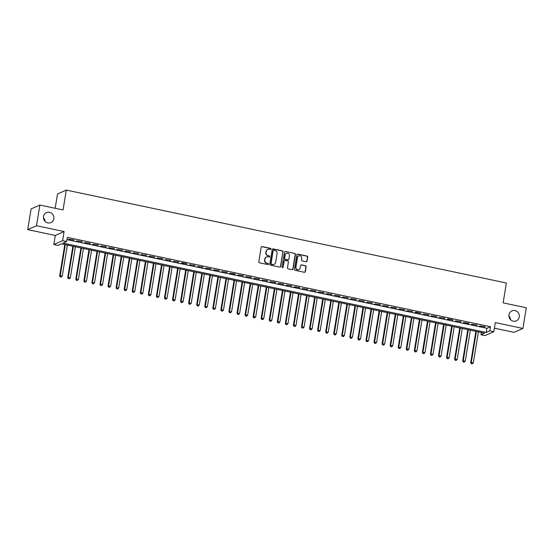 <?xml version="1.0" encoding="UTF-8"?>
<svg xmlns="http://www.w3.org/2000/svg" width="554" height="554" viewBox="0 0 554 554"><rect width="100%" height="100%" fill="white"/><g stroke="black" fill="none" stroke-linecap="round" stroke-linejoin="round"><path stroke-width="0.83" d="M270.961 249.023A0.582 0.554 66.1 0 0 270.504 248.337L262.097 246.565A0.838 0.796 66.1 0 0 261.169 247.209L258.78 261.827A0.838 0.796 66.1 0 0 259.438 262.804L267.838 264.577A0.582 0.554 66.1 0 0 268.489 264.126A0.582 0.554 66.1 0 0 268.025 263.441L266.938 263.212A2.673 2.548 66.1 0 1 264.833 260.075L265.034 258.856A2.673 2.548 66.1 0 1 267.991 256.793L269.078 257.028A0.582 0.554 66.1 0 0 269.722 256.571A0.582 0.554 66.1 0 0 269.265 255.886L268.178 255.657A2.673 2.548 66.1 0 1 266.072 252.527L266.273 251.308A2.673 2.548 66.1 0 1 269.23 249.245L270.317 249.473A0.582 0.554 66.1 0 0 270.961 249.023M270.518 249.48A0.582 0.554 66.1 0 0 270.262 248.441L261.855 246.668A0.838 0.796 66.1 0 0 261.509 246.675M268.046 264.583A0.582 0.554 66.1 0 0 267.79 263.545L266.938 263.212M269.286 257.028A0.582 0.554 66.1 0 0 269.029 255.996L268.178 255.657M508.974 314.797A5.45 5.187 66.1 0 0 516.335 320.863A5.45 5.187 66.1 0 0 517.298 311.708A5.45 5.187 66.1 0 0 508.974 314.797M43.517 216.51A5.45 5.187 66.1 0 0 50.878 222.583A5.45 5.187 66.1 0 0 51.841 213.422A5.45 5.187 66.1 0 0 43.517 216.51M306.133 261.786A0.838 0.796 66.1 0 0 307.054 261.142L307.726 257.035A0.838 0.796 66.1 0 0 307.068 256.059L297.733 254.085A0.838 0.796 66.1 0 0 296.812 254.729L294.416 269.348A0.838 0.796 66.1 0 0 295.074 270.331L304.409 272.298A0.838 0.796 66.1 0 0 305.337 271.654L306.147 266.703A0.838 0.796 66.1 0 0 305.489 265.719L301.494 264.881A0.838 0.796 66.1 0 0 300.566 265.525L300.164 267.977A2.237 2.126 66.1 0 1 296.75 269.251A2.237 2.126 66.1 0 1 295.933 267.083L297.512 257.465A2.237 2.126 66.1 0 1 300.926 256.197A2.237 2.126 66.1 0 1 301.743 258.358L301.48 259.958A0.838 0.796 66.1 0 0 302.138 260.941L306.133 261.786M489.784 330.863L493.815 331.707L485.013 335.613L480.983 334.761L484.556 333.176L61.411 243.829L57.845 245.415L53.814 244.563L62.616 240.658L66.646 241.509L63.08 243.095L486.218 332.442L489.784 330.863L490.463 326.721L67.325 237.375L66.646 241.509M39.888 205.049L36.502 225.727L27.7 229.633L31.086 208.948L39.888 205.049L63.059 209.938L66.314 190.084L506.377 283.004L503.129 302.865L526.3 307.754L522.914 328.439L495.311 322.608L493.815 331.707M27.7 229.633L55.303 235.457L64.105 231.558L36.502 225.727M64.105 231.558L62.616 240.658M283.122 251.841A0.838 0.796 66.1 0 0 282.464 250.865L273.129 248.891A0.838 0.796 66.1 0 0 272.208 249.535L269.812 264.154A0.838 0.796 66.1 0 0 270.47 265.131L279.805 267.104A0.838 0.796 66.1 0 0 280.733 266.46L282.886 251.945A0.838 0.796 66.1 0 0 282.228 250.969L272.893 248.995A0.838 0.796 66.1 0 0 272.547 249.002M285.435 251.488L294.77 253.462A0.838 0.796 66.1 0 1 295.427 254.438L293.031 269.057A0.838 0.796 66.1 0 1 292.11 269.701L288.115 268.856A0.838 0.796 66.1 0 1 287.457 267.88L288.426 261.952A0.838 0.796 66.1 0 0 287.768 260.976L285.116 260.415A0.838 0.796 66.1 0 0 284.195 261.059L283.184 267.229A0.582 0.554 66.1 0 1 282.291 267.561A0.582 0.554 66.1 0 1 282.076 266.993L284.507 252.132A0.838 0.796 66.1 0 1 285.435 251.488L294.77 253.462M494.397 328.176L514.112 332.338L522.914 328.439M74.063 239.924L68.634 239.169L74.063 239.924M82.124 241.627L76.694 240.872L82.124 241.627M90.184 243.331L84.748 242.569L90.184 243.331M98.245 245.034L92.809 244.272L98.245 245.034M106.299 246.731L100.87 245.976L106.299 246.731M114.359 248.434L108.93 247.68L114.359 248.434M122.42 250.138L116.991 249.376L122.42 250.138M130.481 251.841L125.052 251.08L130.481 251.841M138.542 253.538L133.112 252.783L138.542 253.538M146.602 255.242L141.173 254.487L146.602 255.242M154.663 256.945L149.227 256.183L154.663 256.945M162.724 258.649L157.288 257.887L162.724 258.649M170.777 260.345L165.348 259.591L170.777 260.345M178.838 262.049L173.409 261.294L178.838 262.049M186.899 263.752L182.065 262.728L181.47 262.998L186.899 263.752M194.96 265.456L189.53 264.694L194.96 265.456M203.02 267.153L197.591 266.398L203.02 267.153M211.081 268.856L205.652 268.101L211.081 268.856M219.142 270.56L213.706 269.805L219.142 270.56M227.202 272.263L221.766 271.502L227.202 272.263M235.256 273.96L229.827 273.205L234.667 274.23L235.256 273.96M243.317 275.663L237.888 274.909L243.317 275.663M251.377 277.367L245.948 276.612L251.377 277.367M259.438 279.071L254.009 278.309L259.438 279.071M267.499 280.774L262.07 280.012L267.499 280.774M275.56 282.471L270.13 281.716L275.56 282.471M283.62 284.174L278.184 283.419L283.62 284.174M291.681 285.878L286.245 285.116L291.681 285.878M299.735 287.581L294.306 286.82L299.735 287.581M307.795 289.278L302.366 288.523L307.795 289.278M315.856 290.982L310.427 290.227L315.856 290.982M323.917 292.685L318.488 291.923L323.917 292.685M331.978 294.389L326.548 293.627L331.978 294.389M340.038 296.085L334.609 295.33L340.038 296.085M348.099 297.789L342.663 297.034L348.099 297.789M356.16 299.492L350.724 298.731L356.16 299.492M364.213 301.196L358.784 300.434L364.213 301.196M372.274 302.893L366.845 302.138L372.274 302.893M380.335 304.596L374.906 303.841L380.335 304.596M388.396 306.3L382.966 305.538L388.396 306.3M396.456 308.003L391.027 307.241L396.456 308.003M404.517 309.7L399.088 308.945L404.517 309.7M412.578 311.403L407.142 310.649L412.578 311.403M420.638 313.107L415.798 312.082L415.202 312.352L420.638 313.107M428.692 314.81L423.263 314.049L428.692 314.81M436.753 316.507L431.324 315.752L436.753 316.507M444.814 318.211L439.384 317.456L444.814 318.211M452.874 319.914L448.041 318.889L447.445 319.159L452.874 319.914M460.935 321.618L455.506 320.856L460.935 321.618M468.996 323.314L463.566 322.56L468.4 323.584L468.996 323.314M477.056 325.018L471.62 324.263L477.056 325.018M66.958 239.633L486.897 328.307L490.463 326.721M479.681 325.967L485.11 326.721L479.681 325.967M66.314 190.084L57.512 193.983L55.171 208.276M510.553 319.693A5.45 5.187 66.1 0 0 508.904 315.981M45.096 221.406A5.45 5.187 66.1 0 0 43.447 217.694M481.357 332.504L480.983 334.761M55.303 235.457L53.814 244.563M486.897 328.307L486.218 332.442M73.467 240.187L73.53 239.813M81.528 241.89L81.59 241.516M89.589 243.594L89.651 243.22M97.649 245.297L97.712 244.916M105.71 246.994L105.766 246.62M113.764 248.698L113.826 248.324M121.825 250.401L121.887 250.027M129.885 252.105L129.948 251.724M137.946 253.801L138.008 253.427M146.007 255.505L146.069 255.131M154.067 257.208L154.13 256.834M162.128 258.912L162.19 258.531M170.189 260.609L170.244 260.235M178.243 262.312L178.305 261.938M186.303 264.016L186.366 263.642M194.364 265.719L194.426 265.338M202.425 267.416L202.487 267.042M210.485 269.119L210.548 268.745M218.546 270.823L218.608 270.449M226.607 272.526L226.669 272.146M234.667 274.23L234.723 273.849M242.721 275.927L242.784 275.553M250.782 277.63L250.844 277.256M258.843 279.334L258.905 278.953M266.903 281.037L266.966 280.656M274.964 282.734L275.026 282.36M283.025 284.437L283.087 284.063M291.085 286.141L291.148 285.767M299.146 287.845L299.202 287.464M307.2 289.541L307.262 289.167M315.261 291.245L315.323 290.871M323.321 292.948L323.384 292.574M331.382 294.652L331.444 294.271M339.443 296.348L339.505 295.974M347.503 298.052L347.566 297.678M355.564 299.756L355.626 299.382M363.625 301.459L363.68 301.078M371.679 303.156L371.741 302.782M379.739 304.859L379.802 304.485M387.8 306.563L387.862 306.189M395.861 308.266L395.923 307.886M403.921 309.963L403.984 309.589M411.982 311.667L412.044 311.293M420.043 313.37L420.105 312.996M428.097 315.074L428.159 314.693M436.157 316.77L436.22 316.396M444.218 318.474L444.28 318.1M452.279 320.177L452.341 319.803M460.339 321.881L460.402 321.5M468.4 323.584L468.462 323.204M476.461 325.281L476.523 324.907M484.521 326.985L484.584 326.611M267.603 249.452A2.673 2.548 66.1 0 0 266.031 251.412L266.273 251.308M267.942 255.761A2.673 2.548 66.1 0 1 265.83 252.631L266.031 251.412M266.363 257.008A2.673 2.548 66.1 0 0 264.798 258.967L265.034 258.856M266.703 263.316A2.673 2.548 66.1 0 1 264.597 260.186L264.798 258.967M280.158 267.097A0.838 0.796 66.1 0 0 280.49 266.564L282.886 251.945M273.815 250.214A0.582 0.554 66.1 0 0 273.17 250.664L271.065 263.496A0.582 0.554 66.1 0 0 271.529 264.182L272.679 264.424A2.673 2.548 66.1 0 0 275.636 262.361L277.069 253.587A2.673 2.548 66.1 0 0 274.964 250.456L273.815 250.214M273.371 250.311A0.582 0.554 66.1 0 0 272.928 250.768L273.17 250.664M274.064 264.32A2.673 2.548 66.1 0 1 272.436 264.528L271.294 264.286A0.582 0.554 66.1 0 1 270.83 263.6L272.928 250.768M292.457 269.694A0.838 0.796 66.1 0 0 292.796 269.161L295.192 254.542A0.838 0.796 66.1 0 0 294.534 253.566M284.534 260.525A0.838 0.796 66.1 0 0 283.96 261.163L283.184 267.229M282.741 267.686A0.582 0.554 66.1 0 0 282.949 267.333M289.437 255.803A2.237 2.126 66.1 0 0 286.411 253.31A2.237 2.126 66.1 0 0 285.199 254.909L284.645 258.296A0.838 0.796 66.1 0 0 285.303 259.279L287.955 259.833A0.838 0.796 66.1 0 0 288.876 259.189L289.437 255.803M286.293 253.365A2.237 2.126 66.1 0 0 284.964 255.013L285.199 254.909M288.302 259.826A0.838 0.796 66.1 0 1 287.72 259.944L285.068 259.383A0.838 0.796 66.1 0 1 284.41 258.399L284.964 255.013M285.199 251.592A0.838 0.796 66.1 0 0 284.846 251.599M298.606 255.92A2.237 2.126 66.1 0 0 297.269 257.568L297.512 257.465M298.835 269.625A2.237 2.126 66.1 0 1 295.697 267.194L297.269 257.568M304.762 272.291A0.838 0.796 66.1 0 0 305.095 271.758L305.912 266.806A0.838 0.796 66.1 0 0 305.254 265.83L301.258 264.985A0.838 0.796 66.1 0 0 300.905 264.992M306.48 261.779A0.838 0.796 66.1 0 0 306.819 261.246L307.491 257.146A0.838 0.796 66.1 0 0 306.833 256.163L297.498 254.189A0.838 0.796 66.1 0 0 297.152 254.196M64.797 244.543L59.673 275.823L62.283 275.989L67.346 245.083M65.33 244.66L60.268 275.56L60.282 276.952L61.328 277.014L60.518 276.848M62.283 275.989L61.328 277.014M60.282 276.952L59.673 275.823M72.858 246.246L67.733 277.526L70.344 277.692L75.406 246.786M73.391 246.357L68.329 277.263L68.343 278.655L69.389 278.717L68.578 278.544M70.344 277.692L69.389 278.717M68.343 278.655L67.733 277.526M80.919 247.95L75.794 279.23L78.405 279.389L83.467 248.49M81.452 248.06L76.39 278.967L76.404 280.352L77.442 280.421L76.639 280.248M78.405 279.389L77.442 280.421M76.404 280.352L75.794 279.23M88.979 249.653L83.855 280.933L86.466 281.093L91.528 250.186M89.513 249.764L84.45 280.67L84.464 282.055L85.503 282.118L84.7 281.951M86.466 281.093L85.503 282.118M84.464 282.055L83.855 280.933M97.04 251.35L91.916 282.637L94.526 282.796L99.588 251.89M97.573 251.468L92.511 282.367L92.518 283.759L93.564 283.821L92.76 283.655M94.526 282.796L93.564 283.821M92.518 283.759L91.916 282.637M105.094 253.053L99.976 284.334L102.587 284.5L107.642 253.594M105.627 253.164L100.572 284.07L100.579 285.462L101.624 285.525L100.821 285.352M102.587 284.5L101.624 285.525M100.579 285.462L99.976 284.334M113.154 254.757L108.037 286.037L110.641 286.196L115.703 255.297M113.688 254.868L108.626 285.774L108.639 287.159L109.685 287.228L108.882 287.055M110.641 286.196L109.685 287.228M108.639 287.159L108.037 286.037M121.215 256.46L116.091 287.741L118.701 287.9L123.764 256.994M121.748 256.571L116.686 287.478L116.7 288.863L117.746 288.925L116.936 288.759M118.701 287.9L117.746 288.925M116.7 288.863L116.091 287.741M129.276 258.157L124.151 289.444L126.762 289.603L131.824 258.697M129.809 258.275L124.747 289.174L124.761 290.566L125.806 290.628L124.996 290.462M126.762 289.603L125.806 290.628M124.761 290.566L124.151 289.444M137.337 259.861L132.212 291.141L134.823 291.307L139.885 260.401M137.87 259.971L132.808 290.878L132.822 292.27L133.867 292.332L133.057 292.159M134.823 291.307L133.867 292.332M132.822 292.27L132.212 291.141M145.397 261.564L140.273 292.844L142.884 293.004L147.946 262.104M145.931 261.675L140.868 292.581L140.882 293.966L141.921 294.036L141.118 293.862M142.884 293.004L141.921 294.036M140.882 293.966L140.273 292.844M153.458 263.268L148.333 294.548L150.944 294.707L156.006 263.801M153.991 263.379L148.929 294.285L148.943 295.67L149.982 295.732L149.178 295.566M150.944 294.707L149.982 295.732M148.943 295.67L148.333 294.548M161.519 264.964L156.394 296.252L159.005 296.411L164.067 265.505M162.052 265.082L156.99 295.988L156.997 297.373L158.042 297.436L157.239 297.269M159.005 296.411L158.042 297.436M156.997 297.373L156.394 296.252M169.572 266.668L164.455 297.948L167.066 298.114L172.121 267.208M170.106 266.779L165.05 297.685L165.057 299.077L166.103 299.139L165.3 298.966M167.066 298.114L166.103 299.139M165.057 299.077L164.455 297.948M177.633 268.371L172.516 299.652L175.119 299.811L180.182 268.912M178.166 268.482L173.104 299.389L173.118 300.774L174.164 300.843L173.36 300.67M175.119 299.811L174.164 300.843M173.118 300.774L172.516 299.652M185.694 270.075L180.569 301.355L183.18 301.514L188.242 270.608M186.227 270.186L181.165 301.092L181.179 302.477L182.224 302.546L181.414 302.373M183.18 301.514L182.224 302.546M181.179 302.477L180.569 301.355M193.755 271.772L188.63 303.059L191.241 303.218L196.303 272.312M194.288 271.889L189.226 302.796L189.239 304.181L190.285 304.243L189.475 304.077M191.241 303.218L190.285 304.243M189.239 304.181L188.63 303.059M201.815 273.475L196.691 304.755L199.302 304.922L204.364 274.015M202.349 273.593L197.286 304.492L197.3 305.884L198.346 305.947L197.536 305.773M199.302 304.922L198.346 305.947M197.3 305.884L196.691 304.755M209.876 275.179L204.751 306.459L207.362 306.625L212.424 275.719M210.409 275.29L205.347 306.196L205.361 307.581L206.4 307.65L205.596 307.477M207.362 306.625L206.4 307.65M205.361 307.581L204.751 306.459M217.937 276.882L212.812 308.163L215.423 308.322L220.485 277.416M218.47 276.993L213.408 307.899L213.422 309.284L214.46 309.354L213.657 309.18M215.423 308.322L214.46 309.354M213.422 309.284L212.812 308.163M225.997 278.586L220.873 309.866L223.484 310.025L228.546 279.119M226.531 278.697L221.468 309.603L221.475 310.988L222.521 311.05L221.718 310.884M223.484 310.025L222.521 311.05M221.475 310.988L220.873 309.866M234.051 280.282L228.934 311.563L231.544 311.729L236.6 280.823M234.584 280.4L229.529 311.3L229.536 312.691L230.582 312.754L229.778 312.581M231.544 311.729L230.582 312.754M229.536 312.691L228.934 311.563M242.112 281.986L236.994 313.266L239.598 313.432L244.66 282.526M242.645 282.097L237.583 313.003L237.597 314.388L238.642 314.457L237.839 314.284M239.598 313.432L238.642 314.457M237.597 314.388L236.994 313.266M250.173 283.69L245.048 314.97L247.659 315.129L252.721 284.223M250.706 283.8L245.644 314.707L245.657 316.092L246.703 316.161L245.893 315.988M247.659 315.129L246.703 316.161M245.657 316.092L245.048 314.97M258.233 285.393L253.109 316.673L255.719 316.833L260.782 285.926M258.766 285.504L253.704 316.41L253.718 317.795L254.764 317.858L253.954 317.691M255.719 316.833L254.764 317.858M253.718 317.795L253.109 316.673M266.294 287.09L261.169 318.37L263.78 318.536L268.842 287.63M266.827 287.207L261.765 318.107L261.779 319.499L262.825 319.561L262.014 319.395M263.78 318.536L262.825 319.561M261.779 319.499L261.169 318.37M274.355 288.793L269.23 320.073L271.841 320.24L276.903 289.333M274.888 288.904L269.826 319.81L269.84 321.202L270.878 321.265L270.075 321.091M271.841 320.24L270.878 321.265M269.84 321.202L269.23 320.073M282.415 290.497L277.291 321.777L279.902 321.936L284.964 291.037M282.949 290.608L277.886 321.514L277.9 322.899L278.939 322.968L278.136 322.795M279.902 321.936L278.939 322.968M277.9 322.899L277.291 321.777M290.476 292.2L285.352 323.481L287.962 323.64L293.018 292.734M291.009 292.311L285.947 323.217L285.954 324.602L287 324.665L286.196 324.499M287.962 323.64L287 324.665M285.954 324.602L285.352 323.481M298.53 293.897L293.412 325.177L296.023 325.343L301.078 294.437M299.063 294.015L294.008 324.914L294.015 326.306L295.06 326.368L294.257 326.202M296.023 325.343L295.06 326.368M294.015 326.306L293.412 325.177M306.591 295.601L301.473 326.881L304.077 327.047L309.139 296.141M307.124 295.711L302.062 326.618L302.075 328.01L303.121 328.072L302.318 327.899M304.077 327.047L303.121 328.072M302.075 328.01L301.473 326.881M314.651 297.304L309.527 328.584L312.137 328.744L317.2 297.844M315.184 297.415L310.122 328.321L310.136 329.706L311.182 329.775L310.372 329.602M312.137 328.744L311.182 329.775M310.136 329.706L309.527 328.584M322.712 299.008L317.587 330.288L320.198 330.447L325.26 299.541M323.245 299.118L318.183 330.025L318.197 331.41L319.243 331.472L318.432 331.306M320.198 330.447L319.243 331.472M318.197 331.41L317.587 330.288M330.773 300.704L325.648 331.984L328.259 332.151L333.321 301.244M331.306 300.822L326.244 331.721L326.258 333.113L327.303 333.176L326.493 333.009M328.259 332.151L327.303 333.176M326.258 333.113L325.648 331.984M338.833 302.408L333.709 333.688L336.32 333.854L341.382 302.948M339.367 302.519L334.304 333.425L334.318 334.817L335.357 334.879L334.554 334.706M336.32 333.854L335.357 334.879M334.318 334.817L333.709 333.688M346.894 304.111L341.77 335.392L344.38 335.551L349.442 304.652M347.427 304.222L342.365 335.128L342.379 336.513L343.418 336.583L342.614 336.41M344.38 335.551L343.418 336.583M342.379 336.513L341.77 335.392M354.955 305.815L349.83 337.095L352.441 337.254L357.496 306.348M355.488 305.926L350.426 336.832L350.433 338.217L351.478 338.279L350.675 338.113M352.441 337.254L351.478 338.279M350.433 338.217L349.83 337.095M363.009 307.512L357.891 338.799L360.502 338.958L365.557 308.052M363.542 307.629L358.486 338.529L358.493 339.921L359.539 339.983L358.736 339.817M360.502 338.958L359.539 339.983M358.493 339.921L357.891 338.799M371.069 309.215L365.952 340.495L368.555 340.662L373.618 309.755M371.602 309.326L366.54 340.232L366.554 341.624L367.6 341.686L366.796 341.513M368.555 340.662L367.6 341.686M366.554 341.624L365.952 340.495M379.13 310.919L374.005 342.199L376.616 342.358L381.678 311.459M379.663 311.029L374.601 341.936L374.615 343.321L375.66 343.39L374.85 343.217M376.616 342.358L375.66 343.39M374.615 343.321L374.005 342.199M387.191 312.622L382.066 343.902L384.677 344.062L389.739 313.155M387.724 312.733L382.662 343.639L382.675 345.024L383.721 345.087L382.911 344.92M384.677 344.062L383.721 345.087M382.675 345.024L382.066 343.902M395.251 314.319L390.127 345.606L392.738 345.765L397.8 314.859M395.785 314.437L390.722 345.336L390.736 346.728L391.782 346.79L390.972 346.624M392.738 345.765L391.782 346.79M390.736 346.728L390.127 345.606M403.312 316.022L398.188 347.303L400.798 347.469L405.86 316.563M403.845 316.133L398.783 347.039L398.797 348.431L399.836 348.494L399.032 348.321M400.798 347.469L399.836 348.494M398.797 348.431L398.188 347.303M411.373 317.726L406.248 349.006L408.859 349.165L413.921 318.266M411.906 317.837L406.844 348.743L406.858 350.128L407.896 350.197L407.093 350.024M408.859 349.165L407.896 350.197M406.858 350.128L406.248 349.006M419.433 319.429L414.309 350.71L416.92 350.869L421.975 319.963M419.967 319.54L414.904 350.447L414.911 351.832L415.957 351.901L415.154 351.728M416.92 350.869L415.957 351.901M414.911 351.832L414.309 350.71M427.487 321.126L422.37 352.413L424.98 352.573L430.036 321.666M428.02 321.244L422.965 352.15L422.972 353.535L424.018 353.597L423.214 353.431M424.98 352.573L424.018 353.597M422.972 353.535L422.37 352.413M435.548 322.83L430.43 354.11L433.034 354.276L438.096 323.37M436.081 322.94L431.019 353.847L431.033 355.239L432.078 355.301L431.275 355.128M433.034 354.276L432.078 355.301M431.033 355.239L430.43 354.11M443.609 324.533L438.484 355.813L441.095 355.973L446.157 325.073M444.142 324.644L439.08 355.55L439.093 356.935L440.139 357.005L439.329 356.831M441.095 355.973L440.139 357.005M439.093 356.935L438.484 355.813M451.669 326.237L446.545 357.517L449.156 357.676L454.218 326.77M452.202 326.348L447.14 357.254L447.154 358.639L448.2 358.708L447.39 358.535M449.156 357.676L448.2 358.708M447.154 358.639L446.545 357.517M459.73 327.94L454.605 359.221L457.216 359.38L462.278 328.474M460.263 328.051L455.201 358.957L455.215 360.342L456.261 360.405L455.45 360.239M457.216 359.38L456.261 360.405M455.215 360.342L454.605 359.221M467.791 329.637L462.666 360.917L465.277 361.083L470.339 330.177M468.324 329.755L463.262 360.654L463.276 362.046L464.314 362.108L463.511 361.935M465.277 361.083L464.314 362.108M463.276 362.046L462.666 360.917M475.851 331.34L470.727 362.621L473.338 362.787L478.4 331.881M476.385 331.451L471.322 362.358L471.336 363.743L472.375 363.812L471.572 363.639M473.338 362.787L472.375 363.812M471.336 363.743L470.727 362.621"/></g></svg>
